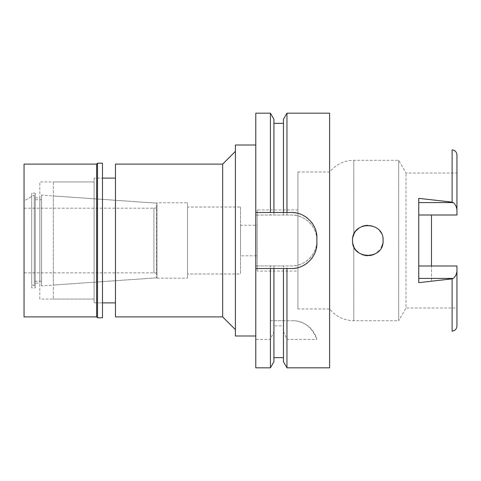 <?xml version="1.0" encoding="UTF-8"?>
<svg xmlns="http://www.w3.org/2000/svg" width="481" height="481" viewBox="0 0 481 481"><rect width="100%" height="100%" fill="white"/><g stroke="black" fill="none" stroke-linecap="round" stroke-linejoin="round"><path stroke-width="0.36" stroke-dasharray="2.4 1.8" d="M431.487 215.007L456.95 215.007L431.487 215.007L431.487 281.241L431.487 265.993L456.95 265.993L456.95 326.058M456.95 271.242C456.463 274.483 455.23 276.876 453.246 278.415L431.487 281.241M418.753 198.346L418.753 265.993L456.95 265.993L431.487 265.993M297.925 309L297.925 172L297.925 309L329.756 309L329.756 172L329.756 309A30.556 30.556 0 0 0 353.812 320.713L398.677 320.713L398.677 160.287L398.677 320.713L406.03 307.984L406.03 173.016L406.03 307.984L456.95 307.984M297.925 172L329.756 172A30.556 30.556 0 0 1 353.812 160.287L398.677 160.287L406.03 173.016L456.95 173.016L456.95 215.007L456.95 173.016M456.95 154.942L456.95 215.007L418.753 215.007M431.487 199.759L453.246 202.585C455.23 204.13 456.469 206.523 456.95 209.758M329.629 337.265L329.629 143.735L329.629 337.265M383.104 240.5C384.036 260.137 351.785 260.335 352.543 240.5C351.527 220.959 383.982 220.629 383.104 240.5L382.642 236.766L383.104 240.5L382.635 244.24L383.104 240.5M418.753 265.993L418.753 282.654M381.313 233.321L379.226 230.333L381.319 233.339M376.503 227.922L373.917 226.491L376.509 227.928M371.566 225.685L367.111 225.24M362.427 226.208L359 228.024L362.421 226.208M356.114 230.688L354.064 233.856L356.114 230.688M354.088 247.192L356.078 250.27L354.088 247.192M362.271 254.738L358.91 252.91L362.265 254.732M366.769 255.742L370.123 255.603M373.869 254.533L376.443 253.114L373.869 254.533M352.94 237.043L352.543 240.5L352.964 244.065L352.543 240.5L352.94 237.043M367.027 225.24L371.542 225.679M370.19 255.597L366.853 255.748M297.925 209.944L297.925 271.056L297.925 209.944L257.179 209.944L257.179 271.056L297.925 271.056M257.179 271.056L257.179 209.944M257.179 225.222L257.179 255.778L257.179 225.222L240.5 225.222L240.5 255.778L257.179 255.778M240.5 255.778L240.5 225.222M240.5 207.016L240.5 273.984L240.5 207.016L187.536 207.016L187.536 273.984L240.5 273.984M187.536 273.984L187.536 207.016M187.536 202.814L187.536 278.186L187.536 202.814L156.974 202.814L156.974 278.186L187.536 278.186M156.974 278.186L156.974 202.814M156.974 203.186L156.974 277.814L156.974 203.186L53.337 195.935L53.337 285.065L156.974 277.814M53.337 285.065L53.337 195.935M53.337 181.932L53.337 299.068L53.337 181.932L94.078 181.932L94.078 299.068L94.078 181.932L94.078 299.068L53.337 299.068M94.078 178.114L94.078 302.886L94.078 178.114L102.483 178.114L94.078 178.114L94.078 302.886L102.483 302.886L94.078 302.886L94.078 178.114M115.47 302.886L115.47 178.114L115.47 302.886M115.47 316.895L115.47 164.105M222.673 164.105L222.673 316.895M235.407 151.371L235.407 329.629L235.407 151.371M235.407 335.991L235.407 145.009M255.778 335.991L255.778 145.009L255.778 335.991M255.778 113.179L255.778 367.821M283.471 361.772L283.471 325.865L273.923 325.865L273.923 331.451L270.424 339.382L255.778 339.382M283.471 331.451L286.965 339.382L316.895 339.382A25.463 25.463 0 0 0 292.352 320.713C303.613 320.587 311.796 326.809 316.895 339.382M270.424 320.713L292.352 320.713L283.471 320.713L283.471 265.963L255.778 265.963L291.432 265.963A25.463 25.463 0 0 0 316.895 240.5A25.463 25.463 0 0 0 291.432 215.037L255.778 215.037L291.432 215.037C304.882 214.58 317.346 227.002 316.895 240.494C317.346 253.986 304.9 266.414 291.432 265.963L283.471 265.963L283.471 320.713L273.923 320.713L273.923 265.963L273.923 320.713L270.424 320.713L270.424 265.963M270.424 339.382L270.424 367.821M291.432 268.512L286.965 268.512M283.471 325.865L283.471 268.512L273.923 268.512L273.923 325.865M270.424 268.512L255.778 268.512M255.778 212.488L270.424 212.488M273.923 119.228L273.923 215.037L273.923 123.364L273.923 212.488L283.471 212.488L283.471 123.364L283.471 215.037L283.471 119.228M286.965 212.488L291.432 212.488M297.072 213.125A25.463 25.463 0 0 1 302.483 215.013M307.335 218.067A25.463 25.463 0 0 1 311.363 222.114M314.4 226.96A25.463 25.463 0 0 1 316.27 232.341M316.895 237.951L316.895 243.049M316.251 248.719A25.463 25.463 0 0 1 314.352 254.13M311.291 258.982A25.463 25.463 0 0 1 307.245 263.005M302.399 266.029A25.463 25.463 0 0 1 297.024 267.887M270.424 113.179L270.424 215.037M286.965 320.713L286.965 265.963M286.965 215.037L286.965 113.179M329.629 113.179L329.629 367.821M286.965 367.821L286.965 339.382M273.923 331.451L273.923 361.772M153.92 272.967L153.92 208.032L153.92 272.967L156.469 272.967L156.469 208.032L156.469 272.967M153.92 208.032L156.469 208.032M153.92 208.159L153.92 272.841L153.92 208.159L24.05 208.159L24.05 272.841L153.92 272.841M24.05 272.841L24.05 208.159M34.235 195.021L34.235 285.979L34.235 195.021L24.05 200.902L24.05 280.098L24.05 200.902L31.692 196.495L31.692 284.505L31.692 196.495M34.235 285.979L31.692 284.505M34.235 199.759L34.235 281.241L34.235 199.759L41.498 199.759L41.498 281.241L41.498 199.759M41.498 281.241L34.235 281.241M41.498 195.112L41.498 285.888L41.498 195.112L156.469 203.15L156.469 277.85L156.469 203.15M156.469 277.85L41.498 285.888M96.627 164.105L96.627 316.895M97.517 317.785L97.517 163.215M102.483 163.215L102.483 317.785M102.483 178.114L102.483 302.886L102.483 178.114M94.078 299.068L94.078 181.932L39.839 181.932L39.839 299.068L94.078 299.068M39.839 299.068L39.839 181.932M39.839 197.847L39.839 283.153L39.839 197.847L35.257 197.847L35.257 283.153L39.839 283.153M35.257 283.153L35.257 197.847M35.257 193.134L35.257 287.866L35.257 193.134L31.692 193.134L31.692 287.866L35.257 287.866M31.692 287.866L31.692 193.134M24.05 280.098L24.05 200.902L24.05 280.098M24.05 316.895L24.05 164.105M431.487 278.415L453.246 278.415M453.246 202.585L431.487 202.585M452.11 149.856L452.11 202.14M452.11 278.86L452.11 331.144M353.812 160.287L353.812 234.415L353.812 160.287M353.812 246.585L353.812 320.713L353.812 246.585"/><path stroke-width="0.72" d="M418.753 215.007L456.95 215.007L456.95 209.758C456.463 206.517 455.23 204.124 453.246 202.585L452.11 202.14L418.753 198.346L418.753 282.654L452.11 278.86L452.11 331.144C455.044 330.754 456.655 329.058 456.95 326.058L456.95 265.993L418.753 265.993M431.487 265.993L431.487 215.007M456.95 209.758L456.95 154.942C456.655 151.942 455.044 150.246 452.11 149.856L452.11 202.14M352.543 240.5C351.527 260.041 383.982 260.371 383.104 240.5C384.036 220.863 351.785 220.665 352.543 240.5M367.111 225.24L362.427 226.208L367.027 225.24M359 228.024L356.114 230.688L359 228.024M354.064 233.856L352.94 237.043L354.064 233.862M353.812 246.585L352.964 244.065L353.812 246.585M356.078 250.27L358.91 252.91L356.078 250.27M362.265 254.732L366.769 255.742M370.123 255.603L373.869 254.533L370.19 255.597M376.443 253.114L379.19 250.709L376.431 253.12M381.307 247.685L382.642 244.216L381.295 247.703M366.853 255.748L362.271 254.738M115.47 178.114L102.483 178.114M115.47 302.886L102.483 302.886M115.47 164.105L115.47 316.895L222.673 316.895L222.673 164.105L115.47 164.105M235.407 151.371L222.673 164.105M235.407 329.629L222.673 316.895M255.778 145.009L235.407 145.009L235.407 335.991L255.778 335.991M255.778 212.488L273.923 212.488L270.424 212.488L270.424 113.179L255.778 113.179L255.778 367.821L270.424 367.821L270.424 268.512L273.923 268.512L255.778 268.512M270.424 113.179L273.923 119.228L273.923 212.488L286.965 212.488L283.471 212.488L283.471 119.228L286.965 113.179L329.629 113.179L329.629 367.821L286.965 367.821L286.965 268.512L283.471 268.512L291.432 268.512C304.834 268.927 317.28 256.716 316.895 243.049A25.463 25.463 0 0 1 316.251 248.719M270.424 367.821L273.923 361.772L273.923 268.512L283.471 268.512L283.471 361.772L286.965 367.821M316.27 232.341A25.463 25.463 0 0 1 316.895 237.951C317.316 224.495 305.014 212.079 291.432 212.488A25.463 25.463 0 0 1 297.072 213.125M302.483 215.013A25.463 25.463 0 0 1 307.335 218.067M311.363 222.114A25.463 25.463 0 0 1 314.4 226.96M314.352 254.13A25.463 25.463 0 0 1 311.291 258.982M307.245 263.005A25.463 25.463 0 0 1 302.399 266.029M297.024 267.887A25.463 25.463 0 0 1 291.432 268.512M291.432 212.488L286.965 212.488L286.965 113.179M316.895 237.951L316.895 243.049M452.11 278.86L453.246 278.415C455.23 276.87 456.469 274.477 456.95 271.242M97.517 317.785L102.483 317.785L102.483 163.215L97.517 163.215L97.517 317.785L96.627 316.895L96.627 164.105L24.05 164.105L24.05 316.895L96.627 316.895M97.517 163.215L96.627 164.105M418.753 202.585L453.246 202.585M453.246 278.415L418.753 278.415M273.923 357.636L283.471 357.636M273.923 123.364L283.471 123.364"/></g></svg>
